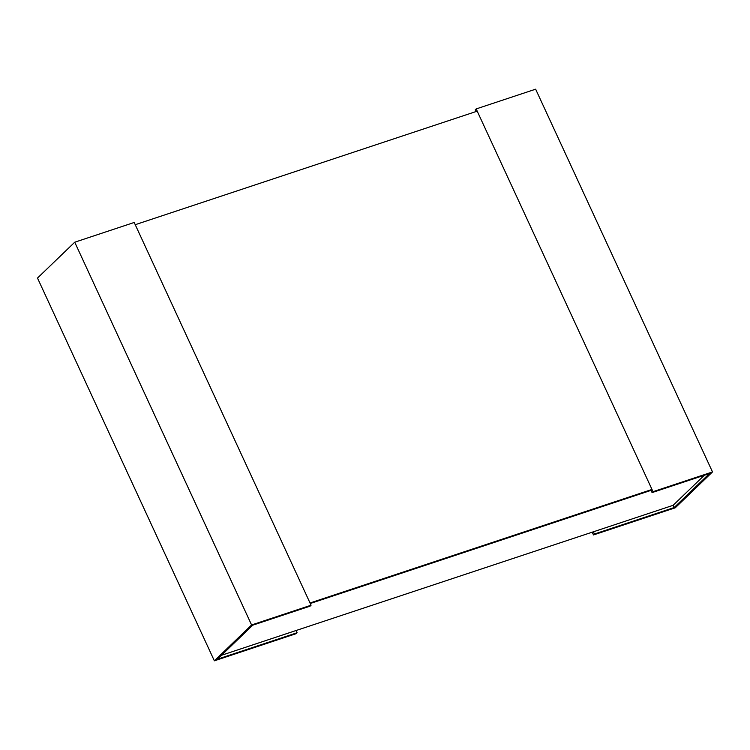 <?xml version="1.0" encoding="UTF-8"?>
<svg xmlns="http://www.w3.org/2000/svg" width="750" height="750" viewBox="0 0 750 750"><rect width="100%" height="100%" fill="white"/><g stroke="black" fill="none" stroke-linecap="round" stroke-linejoin="round"><path stroke-width="1.12" d="M221.466 655.284L673.097 505.331L704.353 475.238M651.994 489.45L477.206 111.159L135.234 224.7L310.031 602.991L651.994 489.45L651.047 490.359L310.275 603.506L651.047 490.359L652.078 492.591L709.472 473.541L674.128 507.562L594.441 534.019L593.494 534.938L675.262 507.787L712.5 471.938L653.025 491.681L652.078 492.591M673.097 505.331L674.128 507.562M593.409 531.788L594.441 534.019M592.219 532.181L593.494 534.938M476.016 111.553L475.219 109.837L476.175 108.928L535.641 89.184L712.5 471.938M476.175 108.928L653.025 491.681M297.075 632.756L217.387 659.212L252.722 625.191L310.116 606.141L311.062 605.222L251.588 624.966L214.359 660.816L296.128 633.666L297.075 632.756L296.044 630.525M311.062 605.222L134.203 222.469L74.737 242.213L37.5 278.062L214.359 660.816M74.737 242.213L251.588 624.966"/></g></svg>
